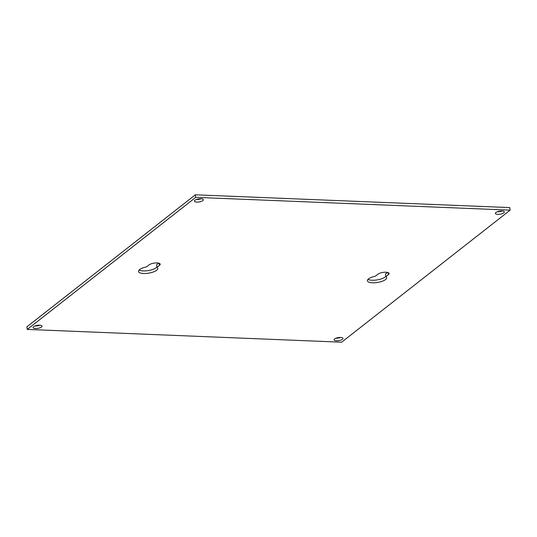 <?xml version="1.0" encoding="UTF-8"?>
<svg xmlns="http://www.w3.org/2000/svg" width="537" height="537" viewBox="0 0 537 537"><rect width="100%" height="100%" fill="white"/><g stroke="black" fill="none" stroke-linecap="round" stroke-linejoin="round"><path stroke-width="0.81" d="M385.868 276.615L388.385 274.642A6.014 2.02 170.8 0 0 389.077 273.467A6.014 2.02 170.8 0 0 384.432 272.252A6.014 2.02 170.8 0 0 377.9 274.212L375.383 276.186A9.767 3.276 170.8 0 0 368.523 278.871A9.767 3.276 170.8 0 0 367.389 280.777A9.767 3.276 170.8 0 0 374.933 282.751A9.767 3.276 170.8 0 0 385.539 279.562A9.767 3.276 170.8 0 0 386.674 277.656A9.767 3.276 170.8 0 0 385.868 276.615L385.452 274.065L387.546 272.427M367.966 279.374A9.767 3.276 170.8 0 0 376.464 280.005A9.767 3.276 170.8 0 0 385.13 277.011A9.767 3.276 170.8 0 0 385.821 276.347M156.992 267.312L159.509 265.338A6.014 2.02 170.8 0 0 160.207 264.164A6.014 2.02 170.8 0 0 155.562 262.949A6.014 2.02 170.8 0 0 149.031 264.909L146.514 266.882A9.767 3.276 170.8 0 0 139.647 269.567A9.767 3.276 170.8 0 0 138.519 271.474A9.767 3.276 170.8 0 0 146.064 273.447A9.767 3.276 170.8 0 0 156.67 270.259A9.767 3.276 170.8 0 0 157.797 268.352A9.767 3.276 170.8 0 0 156.992 267.312L156.582 264.761L158.67 263.123M139.096 270.071A9.767 3.276 170.8 0 0 147.588 270.695A9.767 3.276 170.8 0 0 156.254 267.708A9.767 3.276 170.8 0 0 156.952 267.043M194.938 200.288A4.524 1.517 170.8 0 0 194.414 201.167A4.524 1.517 170.8 0 0 197.905 202.08A4.524 1.517 170.8 0 0 202.818 200.603A4.524 1.517 170.8 0 0 203.342 199.724A4.524 1.517 170.8 0 0 199.845 198.811A4.524 1.517 170.8 0 0 194.938 200.288M196.327 199.549A4.524 1.517 170.8 0 0 201.013 198.791M495.906 212.518A4.524 1.517 170.8 0 0 495.382 213.404A4.524 1.517 170.8 0 0 498.88 214.317A4.524 1.517 170.8 0 0 503.787 212.84A4.524 1.517 170.8 0 0 504.31 211.961A4.524 1.517 170.8 0 0 500.82 211.041A4.524 1.517 170.8 0 0 495.906 212.518M497.302 211.786A4.524 1.517 170.8 0 0 501.981 211.028M33.623 326.711A4.524 1.517 170.8 0 0 33.099 327.59A4.524 1.517 170.8 0 0 36.597 328.51A4.524 1.517 170.8 0 0 41.503 327.033A4.524 1.517 170.8 0 0 42.027 326.147A4.524 1.517 170.8 0 0 38.536 325.234A4.524 1.517 170.8 0 0 33.623 326.711M35.019 325.972A4.524 1.517 170.8 0 0 39.698 325.214M334.598 338.941A4.524 1.517 170.8 0 0 334.074 339.827A4.524 1.517 170.8 0 0 337.565 340.74A4.524 1.517 170.8 0 0 342.478 339.263A4.524 1.517 170.8 0 0 343.002 338.384A4.524 1.517 170.8 0 0 339.505 337.464A4.524 1.517 170.8 0 0 334.598 338.941M335.987 338.209A4.524 1.517 170.8 0 0 340.673 337.451M341.646 342.197L27.266 329.416L195.763 197.354L510.15 210.135L341.646 342.197M195.763 197.354L195.354 194.803L26.85 326.865L27.266 329.416M195.354 194.803L509.734 207.584L510.15 210.135M388.385 274.642L388.05 272.568M159.509 265.338L159.174 263.264"/></g></svg>
